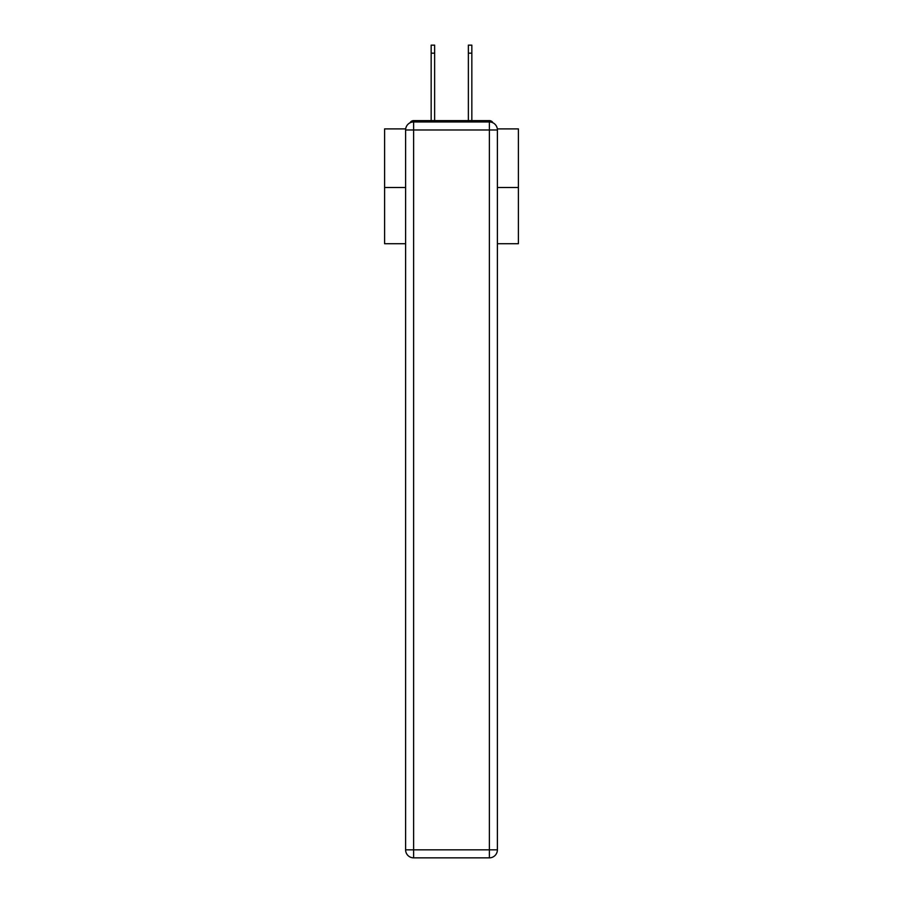 <?xml version="1.0" encoding="UTF-8"?>
<svg xmlns="http://www.w3.org/2000/svg" width="903" height="903" viewBox="0 0 903 903"><rect width="100%" height="100%" fill="white"/><g stroke="black" fill="none" stroke-linecap="round" stroke-linejoin="round"><path stroke-width="1.35" d="M497.327 128.903L518.401 128.903L518.401 243.708L497.395 243.708M405.605 187.508L384.599 187.508L384.599 243.708L405.605 243.708M384.599 187.508L384.599 128.903L405.673 128.903M518.401 187.508L497.395 187.508M492.936 122.785A4.018 4.018 0 0 0 489.37 120.618L413.63 120.618A4.018 4.018 0 0 0 410.064 122.785M489.37 120.618L472.371 120.618M430.629 120.618L413.63 120.618M413.63 121.95L489.37 121.95A8.025 8.025 0 0 1 497.395 129.976L497.395 849.825A8.025 8.025 0 0 1 489.37 857.85L413.63 857.85L413.63 849.825L489.37 849.825L489.37 129.976L413.63 129.976L413.63 849.825L405.605 849.825L405.605 129.976L413.63 129.976L413.63 121.95A8.025 8.025 0 0 0 405.605 129.976A8.025 8.025 0 0 1 413.63 121.95M405.605 849.825A8.025 8.025 0 0 0 413.63 857.85A8.025 8.025 0 0 1 405.605 849.825M431.16 53.175L431.16 45.15L434.636 45.15L434.636 53.175L431.16 53.175L431.16 120.618M434.636 120.618L434.636 53.175M468.364 120.618L468.364 45.15L471.84 45.15L471.84 53.175L468.364 53.175M471.84 120.618L471.84 53.175M489.37 857.85A8.025 8.025 0 0 0 497.395 849.825L489.37 849.825L489.37 857.85M497.395 129.976A8.025 8.025 0 0 0 489.37 121.95L489.37 129.976L497.395 129.976"/></g></svg>

